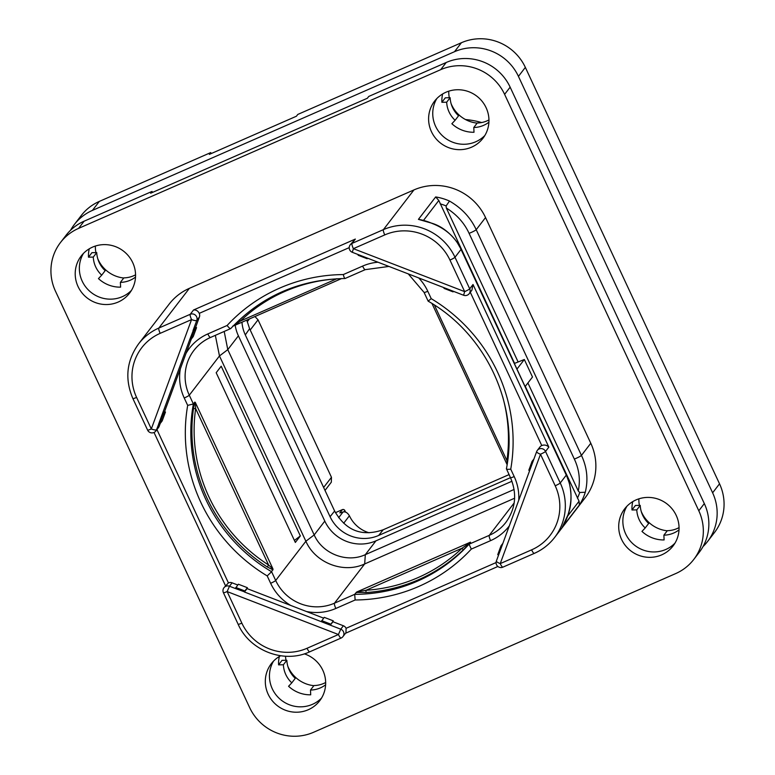 <?xml version="1.0" encoding="UTF-8"?>
<svg xmlns="http://www.w3.org/2000/svg" width="775" height="775" viewBox="0 0 775 775"><rect width="100%" height="100%" fill="white"/><g stroke="black" fill="none" stroke-linecap="round" stroke-linejoin="round"><path stroke-width="1.16" d="M465.504 119.544A84.494 82.16 37.6 0 1 481.643 122.547M60.498 242.507L66.03 235.319A48.554 47.217 37.6 0 1 84.126 221.185L152.016 191.425L150.641 193.227L367.369 98.241L368.755 96.439L446.226 62.484A48.554 47.217 37.6 0 1 510.144 87.158L704.32 503.585A48.554 47.217 37.6 0 1 699.292 552.255L693.77 559.443A48.554 47.217 -142.4 0 0 698.798 510.773L504.612 94.347A48.554 47.217 -142.4 0 0 440.694 69.672L78.595 228.373A48.554 47.217 -142.4 0 0 60.498 242.507A48.554 47.217 -142.4 0 0 55.471 291.187L249.657 707.614A48.554 47.217 -142.4 0 0 313.575 732.278L675.674 573.587A48.554 47.217 -142.4 0 0 693.77 559.443M674.967 543.149A30.496 29.653 37.6 0 1 665.841 549.456A30.496 29.653 37.6 0 1 630.763 541.609A30.496 29.653 37.6 0 1 626.946 506.211M484.869 135.47A30.496 29.653 37.6 0 1 475.734 141.777A30.496 29.653 37.6 0 1 440.655 133.93A30.496 29.653 37.6 0 1 436.838 98.541M131.469 290.354A30.496 29.653 37.6 0 1 122.343 296.66A30.496 29.653 37.6 0 1 87.265 288.813A30.496 29.653 37.6 0 1 83.448 253.415M321.577 698.033A30.496 29.653 37.6 0 1 312.441 704.339A30.496 29.653 37.6 0 1 277.363 696.483A30.496 29.653 37.6 0 1 273.546 661.094M152.481 192.413L152.016 191.425M304.304 653.838A30.496 29.653 37.6 0 1 319.658 700.842A30.496 29.653 37.6 0 1 308.295 709.726A30.496 29.653 37.6 0 1 272.083 700.542A30.496 29.653 37.6 0 1 271.318 663.671A30.496 29.653 37.6 0 1 280.666 655.757M118.197 302.047A30.496 29.653 37.6 0 1 81.985 292.873A30.496 29.653 37.6 0 1 81.21 255.992A30.496 29.653 37.6 0 1 92.574 247.109A30.496 29.653 37.6 0 1 128.786 256.293A30.496 29.653 37.6 0 1 129.561 293.173A30.496 29.653 37.6 0 1 118.197 302.047M471.588 147.172A30.496 29.653 37.6 0 1 435.376 137.989A30.496 29.653 37.6 0 1 434.61 101.108A30.496 29.653 37.6 0 1 445.974 92.235A30.496 29.653 37.6 0 1 482.186 101.409A30.496 29.653 37.6 0 1 482.951 138.289A30.496 29.653 37.6 0 1 471.588 147.172M661.695 554.852A30.496 29.653 37.6 0 1 625.483 545.668A30.496 29.653 37.6 0 1 624.708 508.788A30.496 29.653 37.6 0 1 636.072 499.904A30.496 29.653 37.6 0 1 672.283 509.088A30.496 29.653 37.6 0 1 673.058 545.968A30.496 29.653 37.6 0 1 661.695 554.852M384.758 234.912L353.371 248.668L464.661 291.623L449.955 260.071A49.532 48.157 -142.4 0 0 384.758 234.912A4.853 0.998 -113.7 0 1 383.402 229.642L413.947 189.923L189.381 288.339A54.386 52.884 37.6 0 0 169.115 304.178L138.57 343.897C126.519 360.83 124.62 379.052 132.883 398.563L147.599 430.106A4.853 4.853 0 0 0 155.843 431.016A4.853 4.718 -142.4 0 0 156.521 429.796L162.111 415.158L162.944 415.293L165.463 412.019L164.562 411.67L180.362 368.735A49.532 48.157 -142.4 0 0 184.237 398.001L187.686 405.393L193.372 403.969L194.796 402.109L195.29 402.37L272.994 569.005L271.599 571.717L275.687 580.494A4.853 0.533 155 0 1 270.64 583.294A49.532 48.157 -142.4 0 0 290.751 605.459L247.06 588.593L247.38 587.702L238.342 584.214L235.397 588.516L229.468 586.229A4.853 4.718 -142.4 0 0 223.975 587.712L228.412 582.887A4.853 4.718 37.6 0 1 232.093 582.819L237.741 584.999M590.792 443.261A54.386 52.884 37.6 0 1 585.154 497.773L554.609 537.492A54.386 52.884 -142.4 0 0 560.248 482.98L566.292 475.114A4.853 0.533 -25 0 0 566.341 474.968L461.086 249.259A4.853 0.533 -25 0 1 461.038 249.405C455.448 237.373 445.858 228.732 432.247 223.491A54.386 52.884 -142.4 0 0 418.423 219.364L435.666 196.937A54.386 52.884 37.6 0 1 449.5 201.064C461.716 208.117 470.619 217.659 476.208 229.691L485.537 217.552L590.792 443.261L581.453 455.4C587.082 467.403 588.351 479.686 585.28 492.251A54.386 52.884 37.6 0 1 579.342 505.038L562.098 527.475A54.386 52.884 -142.4 0 0 568.036 514.678C572.502 500.311 571.921 487.117 566.292 475.114L461.038 249.405L454.993 257.271A54.386 52.884 -142.4 0 0 383.402 229.642L352.024 243.398A4.853 4.718 -142.4 0 0 350.213 244.813A4.853 4.853 0 0 0 352.315 252.301L463.605 295.246A4.853 4.853 0 0 0 469.204 293.677A4.853 4.718 -142.4 0 0 469.708 288.813L454.993 257.271A4.853 0.533 -25 0 1 449.955 260.071M413.947 189.923A54.386 52.884 37.6 0 1 485.537 217.552M349.205 247.632L199.233 313.362C197.974 310.872 196.075 309.748 193.537 309.99L355.338 239.078L350.213 244.813M191.28 339.082L180.362 368.726M193.178 330.76L189.73 339.576L193.178 330.76L194.012 330.896L190.747 339.779L193.256 336.515L196.53 327.631L195.629 327.282L199.407 317.014A4.853 4.718 37.6 0 0 199.233 313.362M533.936 458.974L532.086 461.367L532.706 461.793L529.606 470.745L496.397 560.964A4.853 1.085 -159.8 0 0 496.368 561.032L496.368 561.032A4.853 4.853 0 0 0 502.868 567.155L502.868 567.155A4.853 0.998 66.3 0 1 500.233 563.609A4.853 1.085 -159.8 0 1 496.368 561.032L536.629 451.66A4.853 1.085 -159.8 0 1 536.668 451.593A4.853 4.718 -142.4 0 1 537.337 450.382A4.853 4.853 0 0 0 536.629 451.66L536.629 451.66A4.853 1.085 -159.8 0 0 540.495 454.237L500.233 563.609L531.611 549.853A49.532 48.157 -142.4 0 0 555.2 485.78L540.495 454.237A4.853 0.533 -25 0 0 545.532 451.438A4.853 4.718 -142.4 0 0 537.337 450.382L539.962 446.962A4.853 4.718 37.6 0 1 541.773 445.548L470.289 292.262M453.055 291.875L444.017 288.387L444.162 287.816L453.201 291.303L453.055 291.875L453.462 291.332M469.204 293.677L471.907 290.16L473.021 284.502L469.708 288.813A4.853 0.533 -25 0 1 464.661 291.623L463.605 295.246M355.338 239.078L352.024 243.398A4.853 0.998 -113.7 0 0 353.371 248.668L352.315 252.301M358.312 254.617L367.35 258.104M367.331 258.162L367.176 258.734L358.137 255.246L358.292 254.675M367.592 258.191L367.176 258.734M469.078 233.323L574.323 459.042A4.853 0.533 155 0 0 581.453 455.4L476.208 229.691A4.853 0.533 155 0 1 469.078 233.323C464.302 222.977 456.707 214.53 446.313 207.991L446.109 205.947L449.5 201.064M585.28 492.251L579.729 492.483L578.276 490.992C580.504 480.006 579.187 469.35 574.323 459.042M527.911 382.966L578.276 490.992M525.121 386.589L532.493 377.008L524.326 359.513L514.348 363.485M446.313 207.991L518.01 361.731M525.295 386.367L579.061 501.222L579.342 505.038M473.021 284.502L548.855 447.117C546.695 445.063 544.341 444.54 541.773 445.548M531.611 549.853A4.853 0.998 66.3 0 0 534.256 553.408L502.868 567.155A4.853 0.998 66.3 0 0 502.965 567.087M307.045 648.278A4.853 0.998 66.3 0 0 309.68 651.823L341.068 638.067A4.853 4.853 0 0 0 342.967 636.585A4.853 4.718 -142.4 0 0 340.758 629.184L330.305 625.154L332.93 621.734L343.383 625.764L340.758 629.184L338.433 634.522L227.133 591.567L241.848 623.119A49.532 48.157 -142.4 0 0 307.045 648.278L338.433 634.522A4.853 0.998 66.3 0 0 341.068 638.067A4.853 0.998 66.3 0 0 341.155 637.999A4.853 4.718 -142.4 0 0 342.967 636.585L345.96 632.691L346.096 628.302L496.068 562.572M343.383 625.764A4.853 4.718 37.6 0 1 346.096 628.302M290.751 605.459L323.621 618.14M332.93 621.734L333.26 620.843L324.221 617.355L321.267 621.657L244.435 592.003L247.06 588.593M160.212 423.479L159.146 426.386A4.853 4.718 37.6 0 1 158.468 427.597L155.843 431.016M162.944 415.293L159.679 424.177L162.188 420.903L165.463 412.019M162.111 415.158L164.562 411.67M215.334 335.352L219.47 355.948L305.873 541.241C315.357 562.989 343.538 573.868 364.676 563.938L514.619 498.218M336.544 278.767L337.241 278.729M232.771 326.246L240.463 321.005L239.204 320.007M378.006 262.212A49.532 48.157 -142.4 0 0 362.593 266.106L343.296 274.563C344.042 277.421 344.652 278.709 345.127 278.428L344.982 278.516C299.499 279.397 261.417 296.089 230.737 328.571L230.756 328.561C230.175 328.881 228.964 327.854 227.123 325.471L207.826 333.928A49.532 48.157 -142.4 0 0 186.048 353.303M207.826 333.928A4.853 0.998 -113.7 0 0 210.471 337.483C203.835 340.419 198.313 344.73 193.915 350.416A44.669 43.439 -142.4 0 1 210.558 337.406A4.853 0.998 -113.7 0 1 210.471 337.483L230.737 328.571M507.673 460.728L506.918 460.563L507.296 463.45M506.443 468.798L510.483 477.71A4.853 0.533 -25 0 0 514.193 476.557L510.744 469.175C507.703 469.437 506.269 469.311 506.443 468.798M510.744 469.175A165.588 161.006 37.6 0 0 431.229 298.656L428.217 301.049M506.395 468.894C519.105 404.967 486.157 334.219 428.158 301.165L424.08 292.417A4.853 0.533 -25 0 0 427.79 291.264A49.532 48.157 -142.4 0 0 418.713 277.925M224.198 331.468L227.782 349.632L314.185 534.924L305.873 541.241L275.687 580.494A44.669 43.439 -142.4 0 0 334.49 603.183L354.688 594.338L356.703 592.023L470.357 542.209L469.059 544.205L489.257 535.36A4.853 0.998 66.3 0 0 490.604 540.63A49.532 48.157 -142.4 0 0 509.301 525.896M356.703 592.023L366.023 590.279L365.926 592.546L356.19 592.381M469.834 543.072L463.198 549.911L462.123 548.167L470.561 542.258M470.357 542.209L469.243 543.101M354.688 594.338L355.144 599.995A165.588 161.006 -142.4 0 0 471.307 549.087L469.059 544.205A160.725 156.288 -142.4 0 1 354.688 594.338M216.186 372.717L221.195 366.207L300.342 535.932L295.333 542.442L216.186 372.717M273.023 569.867L267.307 566.971A160.725 156.288 37.6 0 1 193.479 408.648L194.796 402.109M193.479 408.648L195.658 408.609L195.29 402.37M272.994 569.005L268.596 565.014L267.307 566.971M187.686 405.393A165.588 161.006 37.6 0 0 267.201 575.912L271.599 571.717A160.725 156.288 37.6 0 1 193.372 403.969L189.284 395.202A4.853 0.533 155 0 1 184.237 398.001M235.193 325.2A38.847 37.772 -142.4 0 0 238.4 335.827L324.802 521.12A38.847 37.772 -142.4 0 0 375.943 540.853L511.955 481.246M509.03 474.61L383.189 529.761C362.032 536.998 345.844 530.749 334.616 511.016L249.589 328.687L245.307 334.907A36.9 35.883 37.6 0 1 241.965 322.226M245.307 334.907L330.082 516.702A36.9 35.883 37.6 0 0 378.665 535.447L510.463 477.681C517.245 493.733 515.714 508.613 505.901 522.35A44.669 43.439 -142.4 0 1 489.257 535.36L514.164 502.975M249.589 328.687L246.808 320.104M342.385 509.63L339.808 512.905L343.025 512.013C345.359 511.384 347.491 512.643 349.409 515.782A31.077 30.215 -142.4 0 0 369.065 532.783M343.906 511.887L344.856 510.657A1.938 1.889 -142.4 0 0 342.298 509.669L335.439 512.672L342.327 509.64A1.938 1.938 0 0 1 344.875 510.599L345.553 512.159M254.946 316.539L258.036 319.823L331.468 477.293L331.312 482.205L325.006 490.41M324.802 521.12L314.185 534.924C322.429 553.834 346.948 563.299 365.325 554.658L514.096 489.461M294.393 540.437L300.342 535.932M529.432 470.677L528.821 470.251L532.086 461.367M529.616 470.745L532.706 461.793M501.803 546.249L498.538 555.132M498.364 555.074L497.753 554.648L501.018 545.765L501.638 546.191M502.868 543.362L501.018 545.765M159.679 424.177L158.846 424.041M247.38 587.702L244.871 590.976L235.833 587.489M244.871 590.976L244.493 591.829L235.455 588.341M235.397 588.516L244.493 591.829M223.975 587.712A4.853 4.853 0 0 0 223.423 592.72A4.853 0.533 155 0 0 227.133 591.567L229.468 586.229L232.093 582.819M333.26 620.843L330.305 625.154L321.267 621.657M330.373 624.97L321.334 621.482M330.741 624.117L321.702 620.63M159.146 426.386L156.521 429.796A4.853 1.085 20.2 0 1 151.309 428.953L191.57 319.581L160.183 333.337A49.532 48.157 -142.4 0 0 136.594 397.41L151.309 428.953A4.853 0.533 155 0 1 147.599 430.106M195.629 327.282L192.994 330.692L196.782 320.424A4.853 4.718 -142.4 0 0 190.224 314.301A4.853 0.998 -113.7 0 0 191.57 319.581A4.853 1.085 20.2 0 0 196.782 320.424L199.407 317.014M189.73 339.576L158.662 423.973M190.747 339.779L189.914 339.644M196.53 327.631L194.012 330.896M461.086 249.259L456.814 241.858C449.471 232.316 441.256 226.135 432.159 223.316L432.247 223.491M432.169 223.316L418.423 219.364M514.523 363.262L438.815 200.473L435.666 196.937M516.964 369.094L524.326 359.513M448.764 91.169A31.077 30.215 -142.4 0 0 449.306 97.727M451.137 103.773A31.077 30.215 -142.4 0 0 451.66 104.954A31.077 30.215 -142.4 0 0 477.148 123.118M455.099 120.28L458.558 115.795A26.224 25.497 -142.4 0 1 450.13 97.708L445.325 97.805L441.876 102.29L446.671 102.203A26.224 25.497 -142.4 0 0 455.099 120.28L451.864 123.719A31.077 30.215 -142.4 0 0 474 132.263L473.787 127.497A26.224 25.497 -142.4 0 0 488.918 122.198M442.651 93.94A31.077 30.215 -142.4 0 0 441.876 102.29M703.041 546.559A48.554 47.217 -142.4 0 0 707.585 541.473A48.554 47.217 -142.4 0 0 712.622 492.803L518.436 76.376A48.554 47.217 -142.4 0 0 454.518 51.702L92.419 210.403A48.554 47.217 -142.4 0 0 74.323 224.537A48.554 47.217 -142.4 0 0 70.573 230.243M89.261 248.823A31.077 30.215 -142.4 0 0 88.476 257.174L93.281 257.087A26.224 25.497 -142.4 0 0 101.709 275.164L98.464 278.603A31.077 30.215 -142.4 0 0 120.609 287.147L120.387 282.371A26.224 25.497 -142.4 0 0 135.518 277.082M279.358 656.502A31.077 30.215 -142.4 0 0 278.583 664.853L283.379 664.766A26.224 25.497 -142.4 0 0 291.807 682.843L288.571 686.272A31.077 30.215 -142.4 0 0 310.707 694.817L310.494 690.05A26.224 25.497 -142.4 0 0 325.626 684.761M632.758 501.619A31.077 30.215 -142.4 0 0 631.974 509.969L636.779 509.882A26.224 25.497 -142.4 0 0 645.207 527.959L641.962 531.398A31.077 30.215 -142.4 0 0 664.107 539.942L663.884 535.167A26.224 25.497 -142.4 0 0 679.016 529.877M74.323 224.537L81.23 215.557A48.554 47.217 37.6 0 1 99.326 201.413L210.742 152.588L211.207 153.576M712.622 492.803L719.529 483.813A48.554 47.217 37.6 0 1 714.502 532.493L707.585 541.473M719.529 483.813L525.343 67.386A48.554 47.217 37.6 0 0 461.425 42.722L297.784 114.438L296.408 116.231L209.357 154.38L210.742 152.588M95.364 246.053A31.077 30.215 -142.4 0 0 95.916 252.611M97.747 258.656A31.077 30.215 -142.4 0 0 98.26 259.828A31.077 30.215 -142.4 0 0 123.758 278.002M638.862 498.848A31.077 30.215 -142.4 0 0 639.414 505.407M641.245 511.452A31.077 30.215 -142.4 0 0 641.758 512.624A31.077 30.215 -142.4 0 0 667.246 530.798M285.51 656.222A31.077 30.215 -142.4 0 0 286.014 660.281M287.845 666.335A31.077 30.215 -142.4 0 0 288.368 667.507A31.077 30.215 -142.4 0 0 313.856 685.672M101.709 275.164L105.168 270.669A26.224 25.497 -142.4 0 1 96.73 252.592L91.934 252.679L88.476 257.174M96.73 252.592L93.281 257.087M120.387 282.371L123.845 277.876A26.224 25.497 -142.4 0 0 135.567 274.815M450.13 97.708L446.671 102.203M473.787 127.497L477.235 123.002A26.224 25.497 -142.4 0 0 488.957 119.931M645.207 527.959L648.665 523.464A26.224 25.497 -142.4 0 1 640.227 505.387L635.432 505.474L631.974 509.969M640.227 505.387L636.779 509.882M663.884 535.167L667.343 530.681A26.224 25.497 -142.4 0 0 679.065 527.61M291.807 682.843L295.265 678.348A26.224 25.497 -142.4 0 1 286.837 660.271L282.032 660.358L278.583 664.853M286.837 660.271L283.379 664.766M310.494 690.05L313.943 685.555A26.224 25.497 -142.4 0 0 325.665 682.494M446.226 62.484L440.694 69.672M84.126 221.185L78.595 228.373M510.144 87.158L504.612 94.347M704.32 503.585L698.798 510.773M160.183 333.337A4.853 0.998 -113.7 0 1 158.836 328.058L190.224 314.301L193.537 309.99M138.57 343.897A54.386 52.884 -142.4 0 1 158.836 328.058L189.381 288.339M343.296 274.563A165.588 161.006 -142.4 0 0 227.123 325.471M518.737 500.262A49.532 48.157 -142.4 0 0 514.193 476.557M431.229 298.656L427.79 291.264M534.343 553.331A54.386 52.884 -142.4 0 0 554.609 537.492C549.184 544.496 542.403 549.795 534.256 553.408A4.853 0.998 66.3 0 0 534.343 553.331M579.729 492.483A49.532 48.157 37.6 0 1 577.433 498.18M579.061 501.222L567.562 516.169M555.2 485.78A4.853 0.533 -25 0 0 560.248 482.98L545.532 451.438L548.855 447.117M306.454 611.514A49.532 48.157 -142.4 0 0 335.837 608.462L355.144 599.995M471.307 549.087L490.604 540.63M267.201 575.912L270.64 583.294M156.938 429.592L228.412 582.887M193.915 350.416A44.669 43.439 -142.4 0 0 189.284 395.202L219.47 355.948L227.782 349.632L238.4 335.827M232.994 326.159L341.601 278.564L233.013 326.139M336.553 278.893L240.463 321.005A158.788 154.399 -142.4 0 1 336.553 278.893M233.604 325.713L232.742 326.101M365.325 269.584A4.853 0.998 -113.7 0 1 365.228 269.652A4.853 0.998 -113.7 0 1 362.593 266.106M502.646 396.635A158.788 154.399 37.6 0 1 506.918 460.563L434.387 305.021M335.837 608.462A4.853 0.998 66.3 0 1 334.49 603.183L364.676 563.938L365.325 554.658L375.943 540.853M365.926 592.546A160.725 156.288 -142.4 0 0 463.198 549.911M357.759 591.955A1.938 1.298 -82.5 0 1 356.984 592.536M366.023 590.279L462.123 548.167A158.788 154.399 -142.4 0 1 366.023 590.279M195.232 403.31A1.938 1.046 15.5 0 1 194.709 402.438M195.658 408.609L268.596 565.014A158.788 154.399 37.6 0 1 195.658 408.609M272.316 568.627L272.732 569.78M344.807 510.57L345.611 512.178M349.409 515.782L343.703 523.212M343.025 512.013L338.646 517.719M323.63 487.465L331.468 477.293M249.405 318.971L247.186 321.848M258.036 319.823L250.209 329.995M383.189 529.761L378.665 535.447M334.616 511.016L330.082 516.702M536.61 451.738L532.88 461.861M241.848 623.119A4.853 0.533 155 0 1 238.138 624.272C249.666 650.719 283.95 663.923 309.68 651.823A4.853 0.998 66.3 0 0 309.777 651.756M136.594 397.41A4.853 0.533 155 0 1 132.883 398.563M423.557 220.323L438.815 200.473M440.19 203.844A49.532 48.157 37.6 0 1 446.109 205.947M92.419 210.403L99.326 201.413M454.518 51.702L461.425 42.722M518.436 76.376L525.343 67.386M566.341 474.968L569.296 483.067C571.95 494.818 571.543 505.358 568.056 514.668L562.156 527.368M345.524 633.262L497.87 566.486M388.943 266.435L365.228 269.652L345.04 278.506M424.08 292.417L408.27 273.895M507.112 464.632L431.966 303.471M154.022 432.46L225.496 585.735M223.423 592.72L238.138 624.272"/></g></svg>
